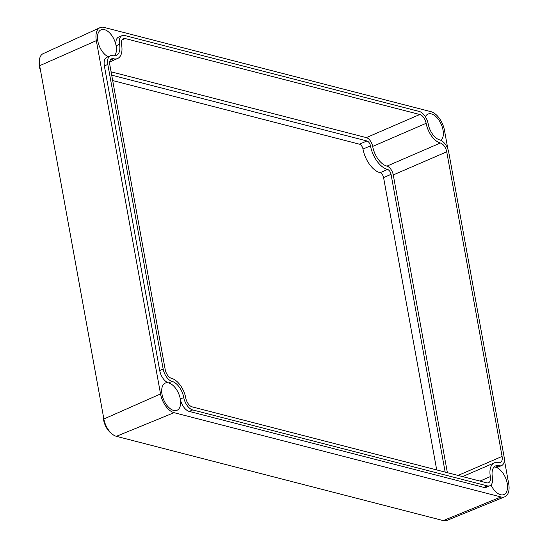 <?xml version="1.0" encoding="UTF-8"?>
<svg xmlns="http://www.w3.org/2000/svg" width="548" height="548" viewBox="0 0 548 548"><rect width="100%" height="100%" fill="white"/><g stroke="black" fill="none" stroke-linecap="round" stroke-linejoin="round"><path stroke-width="0.82" d="M111.676 433.612A13.467 7.364 -113.4 0 1 103.647 420.145A13.467 7.364 -113.4 0 1 103.36 416.199M40.627 71.021A13.467 7.364 -113.4 0 1 39.442 66.849A13.467 7.364 -113.4 0 1 39.305 61.438M122.06 35.634A11.371 6.22 66.6 0 0 119.553 44.258A14.81 8.104 -113.4 0 1 116.286 55.499A14.81 8.104 -113.4 0 1 112.909 55.677A11.371 6.22 66.6 0 0 110.319 55.807A11.371 6.22 66.6 0 0 107.812 64.438L163.174 369.044A11.371 6.22 66.6 0 0 172.113 381.429A14.81 8.104 -113.4 0 1 183.758 397.553A11.371 6.22 66.6 0 0 192.697 409.931L487.282 485.877A11.371 6.22 66.6 0 0 489.871 485.747A11.371 6.22 66.6 0 0 492.378 477.116A14.81 8.104 -113.4 0 1 495.645 465.882A14.81 8.104 -113.4 0 1 499.016 465.704A11.371 6.22 66.6 0 0 501.612 465.567A11.371 6.22 66.6 0 0 504.112 456.943L448.757 152.33A11.371 6.22 66.6 0 0 439.818 139.952A14.81 8.104 -113.4 0 1 428.173 123.827A11.371 6.22 66.6 0 0 419.234 111.443L124.649 35.497A11.371 6.22 66.6 0 0 122.06 35.634L118.608 37.127A11.371 6.22 66.6 0 0 116.101 45.751A14.81 8.104 66.6 0 0 101.038 29.818A14.81 8.104 66.6 0 0 97.818 41.038A14.81 8.104 66.6 0 0 108.209 56.725M110.319 55.807L106.874 57.3A11.371 6.22 66.6 0 0 104.367 65.924L159.721 370.537A11.371 6.22 66.6 0 0 168.661 382.915A14.81 8.104 66.6 0 0 165.243 383.107A14.81 8.104 66.6 0 0 162.023 394.327A14.81 8.104 66.6 0 0 176.997 410.301A14.81 8.104 66.6 0 0 180.306 399.047A11.371 6.22 66.6 0 0 189.245 411.425L483.829 487.371A11.371 6.22 66.6 0 0 486.425 487.234L489.871 485.747M490.994 484.973A14.81 8.104 66.6 0 0 503.907 494.577A14.81 8.104 66.6 0 0 507.215 483.322A14.81 8.104 66.6 0 0 495.57 467.197A11.371 6.22 66.6 0 0 498.159 467.06L501.612 465.567M441.044 140.418A14.81 8.104 66.6 0 0 443.01 130.034A14.81 8.104 66.6 0 0 427.947 114.1A14.81 8.104 66.6 0 0 425.385 116.745M436.708 469.924L383.579 177.579A4.487 2.452 66.6 0 0 380.052 172.695A21.694 11.864 -113.4 0 1 362.995 149.077A4.487 2.452 66.6 0 0 359.467 144.186L112.683 80.563M447.901 149.193L444.49 130.41A17.207 9.412 66.6 0 0 430.961 111.676L104.052 27.4A17.207 9.412 66.6 0 0 100.031 27.647L43.08 53.697A15.899 8.7 66.6 0 0 39.662 65.719L103.867 419.008A15.899 8.7 66.6 0 0 116.368 436.324L443.277 520.6A15.899 8.7 66.6 0 0 446.805 520.449L504.797 496.803A17.207 9.412 66.6 0 0 508.695 483.706L504.372 459.93M100.031 27.647A17.207 9.412 66.6 0 0 96.338 40.655L160.543 393.95A17.207 9.412 66.6 0 0 174.072 412.685L500.982 496.961A17.207 9.412 66.6 0 0 504.797 496.803M426.145 123.3A8.076 4.418 66.6 0 0 419.789 114.505L125.204 38.559A8.076 4.418 66.6 0 0 123.362 38.655A8.076 4.418 66.6 0 0 121.581 44.785A18.105 9.898 -113.4 0 1 117.594 58.52A18.105 9.898 -113.4 0 1 113.47 58.732A8.076 4.418 66.6 0 0 111.628 58.828A8.076 4.418 66.6 0 0 109.847 64.959L165.201 369.571A8.076 4.418 66.6 0 0 171.551 378.367A18.105 9.898 -113.4 0 1 185.786 398.074A8.076 4.418 66.6 0 0 192.136 406.869L486.727 482.822A8.076 4.418 66.6 0 0 488.563 482.726A8.076 4.418 66.6 0 0 490.344 476.596A18.105 9.898 -113.4 0 1 494.337 462.861A18.105 9.898 -113.4 0 1 498.461 462.642A8.076 4.418 66.6 0 0 500.303 462.546A8.076 4.418 66.6 0 0 502.084 456.422L446.73 151.81A8.076 4.418 66.6 0 0 440.373 143.014A18.105 9.898 -113.4 0 1 426.145 123.3L372.681 146.419A18.105 9.898 66.6 0 0 386.915 166.126A8.076 4.418 -113.4 0 1 393.265 174.922L447.38 472.677M111.093 71.815L366.331 137.617A8.076 4.418 -113.4 0 1 372.681 146.419M445.161 472.102L391.053 174.353A4.487 2.452 66.6 0 0 387.525 169.462A21.694 11.864 -113.4 0 1 370.469 145.843A4.487 2.452 66.6 0 0 366.941 140.959L111.696 75.151M119.553 44.258L116.101 45.751A14.81 8.104 -113.4 0 1 114.402 55.875M183.758 397.553L180.306 399.047A14.81 8.104 66.6 0 0 168.661 382.915L172.113 381.429M443.277 520.6L500.982 496.961M116.368 436.324L174.072 412.685M103.867 419.008L160.543 393.95M39.662 65.719L96.338 40.655M499.016 465.704L495.57 467.197A14.81 8.104 66.6 0 0 494.077 466.999M107.812 64.438L104.367 65.924M163.174 369.044L159.721 370.537M192.697 409.931L189.245 411.425M487.282 485.877L483.829 487.371M419.789 114.505L366.331 137.617M125.204 38.559L122.033 39.929M113.47 58.732L110.299 60.109M490.344 476.596L479.973 481.076M502.084 456.422L458.094 475.438M446.73 151.81L393.265 174.922M440.373 143.014L386.915 166.126M362.995 149.077L370.469 145.843M359.467 144.186L366.941 140.959M380.052 172.695L387.525 169.462M383.579 177.579L391.053 174.353M117.594 58.52L109.737 61.917M494.337 462.861L462.574 476.589"/></g></svg>
